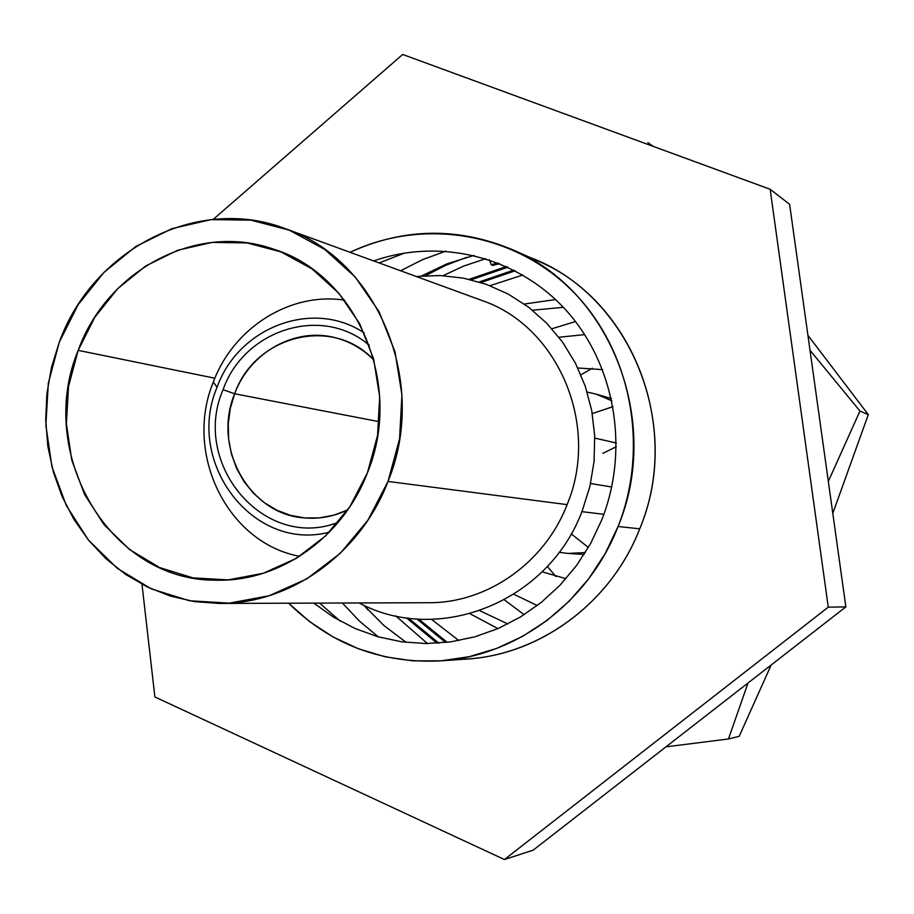 <?xml version="1.0" encoding="UTF-8"?>
<svg xmlns="http://www.w3.org/2000/svg" width="914" height="914" viewBox="0 0 914 914"><rect width="100%" height="100%" fill="white"/><g stroke="black" fill="none" stroke-linecap="round" stroke-linejoin="round"><path stroke-width="1.37" d="M489.995 285.682L522.842 275.034L489.995 285.682M458.828 640.554L431.557 619.372L458.828 640.554M479.839 610.735L507.887 623.965M563.344 307.31L532.474 310.223M408.387 618.093L438.789 643.113L408.387 618.093M499.707 263.632L492.817 265.391L499.707 263.632M507.864 267.185L471.121 279.798L507.864 267.185M447.197 642.325L418.783 619.098M416.91 618.972L445.666 642.496L416.91 618.972M506.402 266.511L469.156 279.33L506.402 266.511M406.319 617.807L437.121 643.216L406.319 617.807M489.378 259.816L491.218 264.729L498.073 262.981L491.218 264.729L492.817 265.391M480.901 282.517L515.21 270.807M513.885 270.121L479.153 281.98L513.885 270.121M363.783 605.205L383.697 625.313L406.182 642.393L383.697 625.313L363.783 605.205M473.955 255.417L447.003 263.838L421.445 275.982L447.003 263.838L473.955 255.417M342.407 603.023L359.373 621.052L378.316 636.875L359.373 621.052L342.407 603.023M445.872 251.133L422.679 259.576L400.595 270.773L422.679 259.576L445.872 251.133M402.674 54.463L213.236 219.394L402.674 54.463L770.148 189.278L828.267 607.17L504.425 859.537L154.889 696.959L141.99 584.297L154.889 696.959L504.425 859.537L828.267 607.17L770.148 189.278L789.616 204.325L845.861 606.885L533.159 850.157L504.425 859.537L533.159 850.157L845.861 606.885L828.267 607.17L845.861 606.885L789.616 204.325L770.148 189.278L402.674 54.463M454.029 659.44C532.074 660.354 609.569 606.942 639.731 528.818C684.712 422.279 626.958 289.361 524.75 255.634M404.616 253.029L379.15 262.935L404.616 253.029M319.569 603.103L340.168 621.074L319.569 603.103M512.571 249.716L537.146 260.627C632.351 300.043 682.438 427.078 639.731 528.818L618.07 526.498C662.124 421.4 610.541 290.252 512.571 249.716C457.937 226.946 403.771 227.815 350.073 252.31C422.634 217.772 513.108 232.042 571.844 290.446C630.569 348.737 650.083 445.895 618.07 526.498L639.731 528.818C611.238 602.292 540.939 654.458 467.374 658.971L440.559 660.879C516.25 656.241 588.685 602.383 618.07 526.498L605.114 553.701L588.707 578.768L569.182 601.184L546.972 620.526L522.534 636.395L496.359 648.54L468.985 656.732L440.948 660.845L412.82 660.856L385.114 656.789L358.379 648.769L333.084 636.978L309.686 621.691L288.618 603.206C330.799 644.496 381.446 663.724 440.559 660.879M313.788 603.114L333.61 617.224L355.1 628.512L377.928 636.772L401.703 641.811L426.027 643.547L450.499 641.902L474.674 636.875L498.13 628.535L520.454 616.996L541.248 602.44L560.099 585.12L576.688 565.32L590.684 543.396L601.823 519.735C629.757 449.185 615.053 364.549 566.314 310.532C517.507 256.514 440.057 237.537 373.712 260.947M470.059 613.774L497.936 628.615M524.145 614.711L504.414 599.892L524.145 614.711M551.885 328.766L575.489 321.545L551.885 328.766M555.563 299.552L524.293 304.042M547.337 566.429L555.929 576.574L547.337 566.429M592.421 368.205L580.893 374.831L592.421 368.205M584.732 334.615L558.911 337.243L584.732 334.615M537.283 605.548L513.897 594.306L537.283 605.548M542.116 571.81L565.983 578.676M602.6 369.644L577.808 367.988M590.581 483.54L611.74 486.991L590.581 483.54M613.043 406.616L592.272 413.574L613.043 406.616M571.204 533.856L588.376 547.452L571.204 533.856M602.897 453.355L616.333 446.672M611.9 400.789L595.939 394.071L587.154 392.072M559.094 552.342L568.028 553.438L585.314 552.547M379.264 421.697L234.647 393.763C212.002 447.814 249.579 515.108 305.23 517.975C319.911 519.118 334.09 516.41 347.743 509.886L333.85 515.176L319.409 517.884L304.819 517.952L290.526 515.37L276.919 510.252L264.397 502.746L253.315 493.08L243.969 481.529L236.623 468.448L231.471 454.189L228.66 439.166L228.26 423.799L230.271 408.524L234.647 393.763L379.264 421.697M329.383 532.154C252.984 552.364 184.834 462.198 217.098 387.216C238.428 327.041 313.182 298.547 364.263 332.993C313.182 298.547 238.428 327.041 217.098 387.216C184.834 462.198 252.984 552.364 329.383 532.154M369.313 345.343C322.311 304.625 244.209 329.314 223.05 389.718C190.683 464.209 264.729 551.485 338.329 522.248C264.729 551.485 190.683 464.209 223.05 389.718L234.647 393.763L223.05 389.718C244.209 329.314 322.311 304.625 369.313 345.343M373.952 360.173C363.338 349.399 350.93 342.042 336.729 338.111C296.113 326.367 249.979 351.913 234.647 393.763C254.869 335.335 333.164 315.501 373.952 360.173M416.281 276.508L439.942 275.514L463.489 278.142L486.431 284.368L508.264 294.091L528.509 307.115L546.721 323.213L562.487 342.03L575.432 363.178L585.257 386.211L591.735 410.615L594.694 435.852L594.077 461.353L589.873 486.568L582.195 510.903C548.366 602.063 438.309 645.49 359.111 602.966M299.632 556.318C227.152 542.962 183.805 453.458 213.305 382.109L217.098 387.216L213.305 382.109C233.367 327.818 290.012 291.817 344.487 300.146M647.855 142.607L653.281 146.4L647.855 142.607M807.919 335.324L868.3 414.625L859.971 411.06L810.01 350.279L859.971 411.06L828.324 481.37L859.971 411.06L868.3 414.625L832.791 513.371L868.3 414.625L807.919 335.324M748.029 682.998L728.458 738.958L665.952 746.852L728.458 738.958L739.186 736.341L728.458 738.958L748.029 682.998M771.142 665.015L739.186 736.341L771.142 665.015M395.716 615.887L427.489 643.547M367.874 609.821L364.195 605.399M466.608 257.302L445.598 265.38L425.536 275.685M485.848 258.673L464.004 265.951L443.039 275.651M285.248 228.637L481.644 300.375C557.94 325.932 600.464 425.147 567.103 504.619L388.004 481.427C429.032 382.406 377.493 259.359 285.248 228.637C197.321 194.773 92.463 249.602 59.239 342.35L48.339 383.126L45.86 425.238L51.938 466.723L66.334 505.613L88.418 540.037L117.209 568.279L151.393 588.89L189.358 600.749L229.243 603.137L269.047 595.779L306.727 578.916L340.271 553.324L367.862 520.26L388.004 481.427L399.567 438.857L401.932 394.837L394.974 351.719L379.127 311.777L355.295 277.113L324.801 249.465L289.315 230.179L250.687 220.114L210.917 219.634L171.981 228.626L135.763 246.529L103.968 272.372L78.067 304.83L59.239 342.35L51.447 367.599L46.911 393.671L45.7 420.063L47.848 446.306L53.332 471.91L62.049 496.405L73.863 519.312L88.567 540.208L105.898 558.683L125.549 574.358L147.165 586.914L170.347 596.077L194.648 601.629L219.6 603.446C290.161 604.051 360.436 554.09 388.004 481.427L567.103 504.619C544.698 562.967 487.093 603.171 428.7 602.714L219.6 603.446M78.17 350.359L94.805 317.272L117.689 288.675L145.749 265.951L177.704 250.242L212.014 242.416L247.008 242.93L280.964 251.887L312.131 268.945L338.866 293.303L359.739 323.796L373.609 358.882L379.676 396.733L377.585 435.372L367.451 472.732L349.799 506.836L325.613 535.901L296.193 558.443L263.118 573.329L228.134 579.887L193.037 577.899L159.596 567.56L129.445 549.485L104.025 524.659L84.499 494.36L71.76 460.085L66.368 423.49L68.539 386.336L78.17 350.359L214.87 378.225L78.17 350.359C35.258 453.298 109.611 581.395 216.127 580.173C279.318 582.104 342.853 537.775 367.451 472.732C403.999 384.543 356.94 274.943 274.063 249.339C197.401 221.702 107.144 269.79 78.17 350.359M603.88 514.331L581.91 511.646M616.367 443.039L594.786 438.092M611.42 398.584L595.939 394.071M568.028 553.438L584.115 554.455"/></g></svg>
